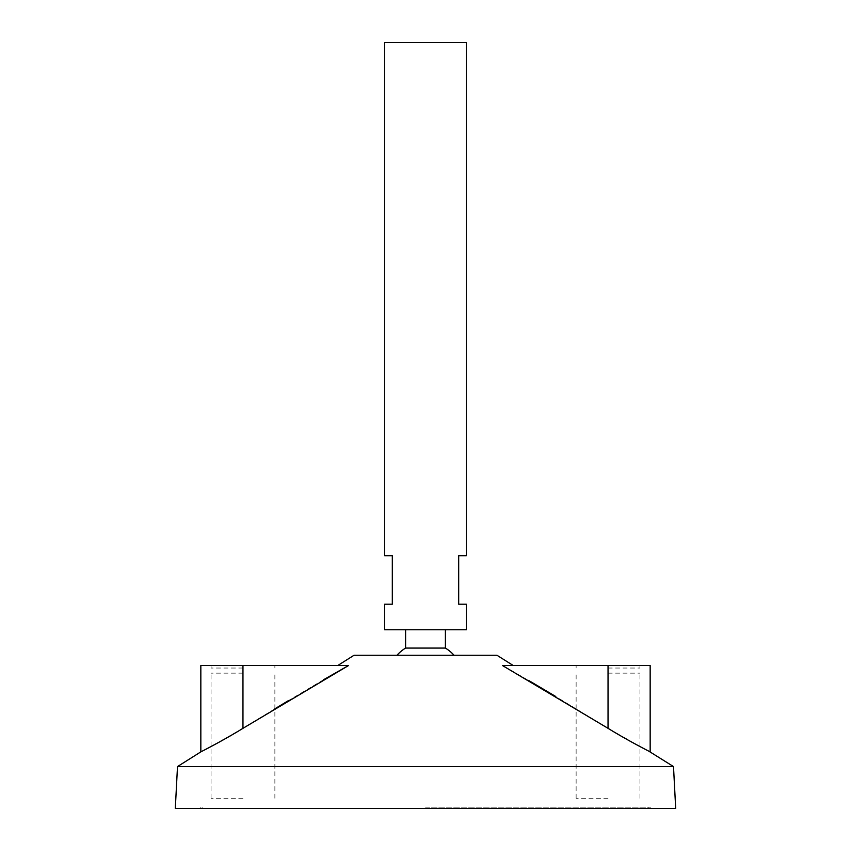 <?xml version="1.0" encoding="UTF-8"?>
<svg xmlns="http://www.w3.org/2000/svg" width="851" height="851" viewBox="0 0 851 851"><rect width="100%" height="100%" fill="white"/><g stroke="black" fill="none" stroke-linecap="round" stroke-linejoin="round"><path stroke-width="0.64" stroke-dasharray="4.25 3.19" d="M175.306 808.45L675.694 808.45M384.652 42.55L466.348 42.55M384.652 629.74L466.348 629.74M384.652 604.21L392.311 604.21L392.311 555.703L384.652 555.703M466.348 555.703L458.689 555.703L458.689 604.21L466.348 604.21M425.5 629.74L445.403 629.74L425.5 629.74M405.597 648.079L445.403 648.079M354.016 655.27L496.984 655.27M177.497 766.581L673.503 766.581M323.444 679.811L288.446 700.607M274.873 708.819L242.96 728.328L208.793 747.731M348.602 665.482L200.836 665.482M204.346 750.05L200.836 751.869M650.164 665.482L502.398 665.482L513.174 665.482L502.398 665.482L528.545 680.396M639.952 746.529L608.039 728.328L555.522 696.373M648.919 751.231L648.068 750.784M646.271 749.859L642.207 747.731M425.5 808.45L650.164 808.45L425.5 808.45M425.5 807.173L650.164 807.173L425.5 807.173M242.96 668.035L211.048 668.035L242.96 668.035M608.039 668.035L639.952 668.035L608.039 668.035M242.96 798.238L211.048 798.238L242.96 798.238M242.96 673.141L211.048 673.141L242.96 673.141M608.039 798.238L576.127 798.238L608.039 798.238M608.039 673.141L639.952 673.141L608.039 673.141M608.039 728.328L608.039 665.482M242.96 728.328L242.96 665.482M200.836 807.173L200.836 808.45M650.164 807.173L650.164 808.45M202.112 807.173L202.112 808.45M648.887 807.173L648.887 808.45M274.873 668.035L274.873 665.482M211.048 668.035L211.048 665.482M639.952 668.035L639.952 665.482M576.127 668.035L576.127 665.482M274.873 798.238L274.873 673.141M211.048 798.238L211.048 673.141M639.952 798.238L639.952 673.141M576.127 798.238L576.127 673.141"/><path stroke-width="1.28" d="M466.348 42.55L384.652 42.55L384.652 555.703L392.311 555.703L392.311 604.21L384.652 604.21L384.652 629.74L466.348 629.74L466.348 604.21L458.689 604.21L458.689 555.703L466.348 555.703L466.348 42.55M445.403 629.74L445.403 648.079L405.597 648.079A38.295 38.295 0 0 0 396.96 655.27M513.174 665.482L496.984 655.27L354.016 655.27L337.826 665.482M673.503 766.581L177.497 766.581L175.306 808.45L675.694 808.45L673.503 766.581L648.919 751.231M177.497 766.581L200.836 751.869L200.836 665.482L242.96 665.482L242.96 728.328C223.1 740.615 200.74 751.912 200.836 751.869C200.474 752.05 222.898 740.742 242.96 728.328L348.602 665.482L323.444 679.811M288.446 700.607L274.873 708.819M208.793 747.731L204.346 750.05M608.039 665.482L502.398 665.482L608.039 728.328C627.9 740.615 650.26 751.912 650.164 751.869C650.526 752.05 628.102 740.742 608.039 728.328L608.039 665.482L650.164 665.482L650.164 751.869M555.522 696.373L528.545 680.396M648.068 750.784L646.271 749.859M642.207 747.731L639.952 746.529M242.96 665.482L348.602 665.482M405.597 629.74L405.597 648.079M454.04 655.27A38.295 38.295 0 0 0 445.403 648.079"/></g></svg>
